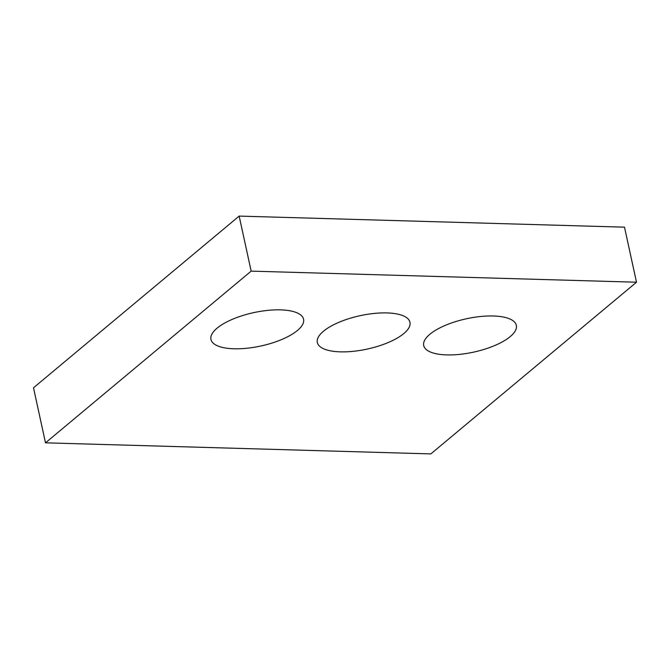 <?xml version="1.0" encoding="UTF-8"?>
<svg xmlns="http://www.w3.org/2000/svg" width="670" height="670" viewBox="0 0 670 670"><rect width="100%" height="100%" fill="white"/><g stroke="black" fill="none" stroke-linecap="round" stroke-linejoin="round"><path stroke-width="1" d="M239.156 216.092L624.499 227.172L636.5 282.212L430.844 453.908L45.501 442.828L33.5 387.788L239.156 216.092L251.158 271.132L636.5 282.212M251.158 271.132L45.501 442.828M429.839 334.288A47.403 17.068 167.7 0 0 423.708 345.544A47.403 17.068 167.7 0 0 473.665 352.118A47.403 17.068 167.7 0 0 516.344 325.344A47.403 17.068 167.7 0 0 480.331 316.525A47.403 17.068 167.7 0 0 429.839 334.288M323.459 331.231A47.403 17.068 167.7 0 0 317.329 342.487A47.403 17.068 167.7 0 0 367.277 349.062A47.403 17.068 167.7 0 0 409.965 322.287A47.403 17.068 167.7 0 0 373.944 313.459A47.403 17.068 167.7 0 0 323.459 331.231M217.072 328.174A47.403 17.068 167.7 0 0 210.95 339.422A47.403 17.068 167.7 0 0 260.898 345.996A47.403 17.068 167.7 0 0 303.577 319.23A47.403 17.068 167.7 0 0 267.565 310.403A47.403 17.068 167.7 0 0 217.072 328.174"/></g></svg>
